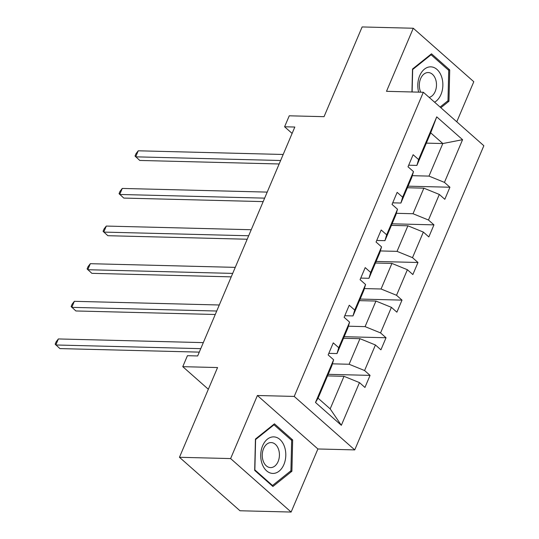 <?xml version="1.0" encoding="UTF-8"?>
<svg xmlns="http://www.w3.org/2000/svg" width="539" height="539" viewBox="0 0 539 539"><rect width="100%" height="100%" fill="white"/><g stroke="black" fill="none" stroke-linecap="round" stroke-linejoin="round"><path stroke-width="0.81" d="M291.127 512.05L317.902 448.974L257.393 395.498L230.618 458.574L291.127 512.05L239.976 510.756L179.46 457.281L217.554 367.551L182.768 366.668L208.337 389.259M230.618 458.574L179.46 457.281M456.776 121.807L473.794 81.719L413.278 28.244L362.127 26.95L324.04 116.68L289.254 115.804L284.592 126.78L292.111 133.423M354.736 449.903L483.847 145.732L423.337 92.257L294.22 396.428L354.736 449.903L317.902 448.974M412.288 175.68L428.983 176.105L442.809 143.542L462.57 139.695L444.446 182.391L449.924 187.235L408.07 186.177M426.342 143.125L442.809 143.542L430.701 132.843L416.883 165.412L408.677 165.203M428.983 176.105L444.446 182.391M396.313 213.309L413.009 213.734L423.863 188.165L439.325 194.451L444.81 199.295L449.924 187.235M439.325 194.451L428.471 220.02L433.956 224.864L392.096 223.806M380.345 250.945L397.041 251.363L407.895 225.794L423.358 232.087L428.835 236.924L433.956 224.864M423.358 232.087L412.503 257.655L417.981 262.493L376.121 261.435M364.371 288.574L381.066 288.992L391.92 263.423L407.383 269.716L412.861 274.553L417.981 262.493M407.383 269.716L396.529 295.284L402.006 300.122L360.146 299.064M348.396 326.203L365.092 326.627L375.946 301.058L391.408 307.345L396.886 312.182L402.006 300.122M391.408 307.345L380.554 332.913L386.032 337.751L344.178 336.693M332.422 363.832L349.117 364.256L359.971 338.687L375.434 344.973L380.918 349.818L386.032 337.751M375.434 344.973L364.586 370.542L370.064 375.387L328.204 374.322M359.466 382.602L341.342 425.298L315.497 402.465L333.621 359.769L331.896 365.617L318.077 398.186L330.178 408.879L344.003 376.316L359.466 382.602L364.943 387.447L370.064 375.387M338.741 347.709L349.595 322.14L347.871 327.988L337.016 353.557L338.741 347.709L333.264 342.865L328.143 354.925L333.621 359.769M354.716 310.08L365.57 284.511L363.845 290.359L352.991 315.928L354.716 310.08L349.238 305.236L344.118 317.296L349.595 322.14M370.684 272.451L381.538 246.875L379.813 252.73L368.966 278.299L370.684 272.451L365.206 267.607L360.086 279.667L365.57 284.511M386.658 234.815L397.512 209.247L395.788 215.101L384.934 240.67L386.658 234.815L381.181 229.978L376.06 242.038L381.538 246.875M402.633 197.186L413.487 171.618L411.762 177.472L400.908 203.041L402.633 197.186L397.155 192.349L392.035 204.409L397.512 209.247M416.883 165.412L418.608 159.557L413.13 154.72L408.01 166.78L413.487 171.618M418.608 159.557L436.731 116.862L462.57 139.695M182.768 366.668L187.424 355.693L197.658 355.949L294.826 127.036L284.592 126.78M400.908 203.041L392.702 202.832M407.396 187.747L423.863 188.165M413.009 213.734L428.471 220.02M384.934 240.67L376.727 240.461M391.429 225.376L407.895 225.794M397.041 251.363L412.503 257.655M368.966 278.299L360.759 278.09M375.454 263.012L391.92 263.423M381.066 288.992L396.529 295.284M352.991 315.928L344.785 315.719M359.479 300.641L375.946 301.058M365.092 326.627L380.554 332.913M337.016 353.557L328.81 353.355M343.505 338.27L359.971 338.687M349.117 364.256L364.586 370.542M315.497 402.465L318.077 398.186M257.393 395.498L294.22 396.428M413.278 28.244L386.503 91.327L423.337 92.257M327.537 375.899L344.003 376.316M330.178 408.879L341.342 425.298M436.731 116.862L430.701 132.843M274.439 423.829L255.446 439.056L254.677 470.385L272.902 486.488L291.895 471.268L292.664 439.939L274.439 423.829M440.855 107.739L448.96 101.238L449.728 69.908L431.503 53.806L412.51 69.032L411.951 91.967M291.094 439.898L292.664 439.939M290.332 471.227L291.895 471.268M448.165 69.868L449.728 69.908M447.397 101.197L448.96 101.238M200.757 348.652L55.813 344.98L58.374 338.95L203.311 342.622M199.282 352.122L59.903 348.592L55.153 344.185L56.177 341.773L58.374 338.95M216.725 311.023L71.788 307.351L74.348 301.321L219.285 304.993M215.256 314.493L75.878 310.963L71.121 306.556L72.145 304.144L74.348 301.321M232.7 273.394L87.763 269.722L90.323 263.692L235.26 267.364M231.224 276.864L91.852 273.334L87.096 268.927L88.12 266.515L90.323 263.692M262.183 464.032A18.279 12.538 91.5 0 0 279.141 471.126A18.279 12.538 91.5 0 0 284.343 446.272A18.279 12.538 91.5 0 0 267.384 439.177A18.279 12.538 91.5 0 0 262.183 464.032M263.254 461.168A12.518 8.584 91.5 0 0 270.524 467.603A12.518 8.584 91.5 0 0 278.117 461.525A12.518 8.584 91.5 0 0 278.427 449.007A12.518 8.584 91.5 0 0 271.157 442.58A12.518 8.584 91.5 0 0 263.564 448.65A12.518 8.584 91.5 0 0 263.254 461.168M274.007 424.793L291.666 440.397L290.919 470.756L272.518 485.504L254.859 469.9L255.601 439.548L274.007 424.793L273.26 424.779M271.771 485.484L272.518 485.504M434.582 102.194A18.279 12.538 91.5 0 0 441.407 76.242A18.279 12.538 91.5 0 0 425.089 68.669A18.279 12.538 91.5 0 0 418.655 92.135M429.159 97.404A12.518 8.584 91.5 0 0 435.492 78.984A12.518 8.584 91.5 0 0 428.222 72.549A12.518 8.584 91.5 0 0 420.629 78.627A12.518 8.584 91.5 0 0 420.319 91.145A12.518 8.584 91.5 0 0 420.757 92.189M430.331 54.749L431.072 54.769L448.731 70.373L447.99 100.726L440.087 107.059M412.119 91.974L412.672 69.524L431.072 54.769M248.674 235.765L103.737 232.093L106.298 226.063L251.235 229.735M247.199 239.235L107.827 235.705L103.07 231.298L104.094 228.886L106.298 226.063M264.649 198.136L119.705 194.464L122.265 188.434L267.203 192.1M263.173 201.606L123.795 198.076L119.045 193.669L120.069 191.257L122.265 188.434M280.617 160.501L135.68 156.836L138.24 150.799L283.177 154.471M279.148 163.977L139.769 160.447L135.013 156.04L136.037 153.628L138.24 150.799"/></g></svg>

